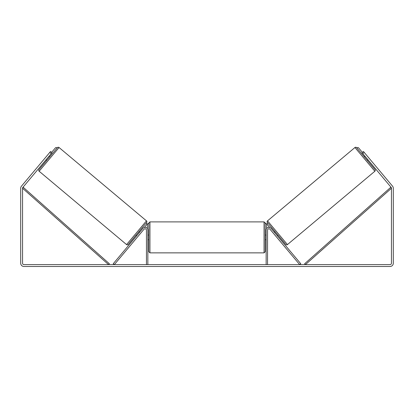 <?xml version="1.0" encoding="UTF-8"?>
<svg xmlns="http://www.w3.org/2000/svg" width="414" height="414" viewBox="0 0 414 414"><rect width="100%" height="100%" fill="white"/><g stroke="black" fill="none" stroke-linecap="round" stroke-linejoin="round"><path stroke-width="0.62" d="M113.239 263.728L142.913 228.362A2.794 2.794 0 0 1 147.85 230.163L147.85 264.629L146.452 264.629L146.452 230.163A1.397 1.397 0 0 0 143.984 229.263L114.311 264.629L113.239 263.728M300.761 263.728L271.087 228.362A2.794 2.794 0 0 0 266.15 230.163L266.15 264.629L267.547 264.629L267.547 230.163A1.397 1.397 0 0 1 270.016 229.263L299.689 264.629L300.761 263.728M287.435 244.591L267.527 220.864L354.943 147.519A1.164 1.164 0 0 1 356.583 147.658L374.991 169.6A1.164 1.164 0 0 1 374.851 171.241L287.435 244.591A1.164 1.164 0 0 1 285.795 244.446L267.387 222.504L267.061 224.295L269.737 227.483M267.527 220.864A1.164 1.164 0 0 0 267.387 222.504M364.289 156.849L365.003 156.249M367.285 160.415L367.999 159.814M365.433 156.761L367.57 159.307M274.378 232.29L275.093 231.69M277.375 235.861L278.089 235.261M274.808 232.803L276.945 235.349M51.243 153.573L49.815 152.378L50.565 151.483L51.988 152.683L22.889 187.361A1.397 1.397 0 0 0 22.563 188.261L22.563 263.232A1.397 1.397 0 0 0 23.96 264.629L390.04 264.629A1.397 1.397 0 0 0 391.437 263.232L391.437 188.261A1.397 1.397 0 0 0 391.111 187.361L362.012 152.683L363.435 151.483L364.185 152.378L362.757 153.573M49.815 152.378L21.461 186.165A3.26 3.26 0 0 0 20.7 188.261L20.7 263.232A3.26 3.26 0 0 0 23.96 266.492L390.04 266.492A3.26 3.26 0 0 0 393.3 263.232L393.3 188.261A3.26 3.26 0 0 0 392.539 186.165L364.185 152.378M126.565 244.591L146.473 220.864L59.057 147.519A1.164 1.164 0 0 0 57.417 147.658L39.009 169.6A1.164 1.164 0 0 0 39.149 171.241L126.565 244.591A1.164 1.164 0 0 0 128.205 244.446L146.613 222.504L146.939 224.295L144.263 227.483M146.473 220.864A1.164 1.164 0 0 1 146.613 222.504M49.711 156.849L48.997 156.249M48.567 156.761L46.43 159.307M46.715 160.415L46.001 159.814M139.621 232.29L138.907 231.69M136.625 235.861L135.911 235.261M139.192 232.803L137.055 235.349M149.946 252.866L264.054 252.866L264.054 221.894L149.946 221.894L149.946 252.866L148.781 251.702L148.781 223.058L147.384 224.222L147.384 228.616M264.054 221.894L265.219 223.058L265.219 251.702L264.054 252.866M266.15 239.044L266.15 235.716M147.85 235.716L147.85 239.044M51.636 152.383L55.6 147.653L57.417 147.658M265.452 223.058L266.616 224.222L266.616 228.616M362.364 152.383L358.4 147.653L356.583 147.658M22.563 188.261L108.582 264.629L109.358 263.754L23.334 187.387L22.563 188.261M391.437 188.261L305.418 264.629L304.642 263.754L390.666 187.387L391.437 188.261M354.943 147.519L374.851 171.241M59.057 147.519L39.149 171.241M149.946 221.894L148.781 223.058M265.219 235.054L266.15 235.054M266.15 239.711L265.219 239.711M148.781 235.054L147.85 235.054M148.781 239.711L147.85 239.711"/></g></svg>

